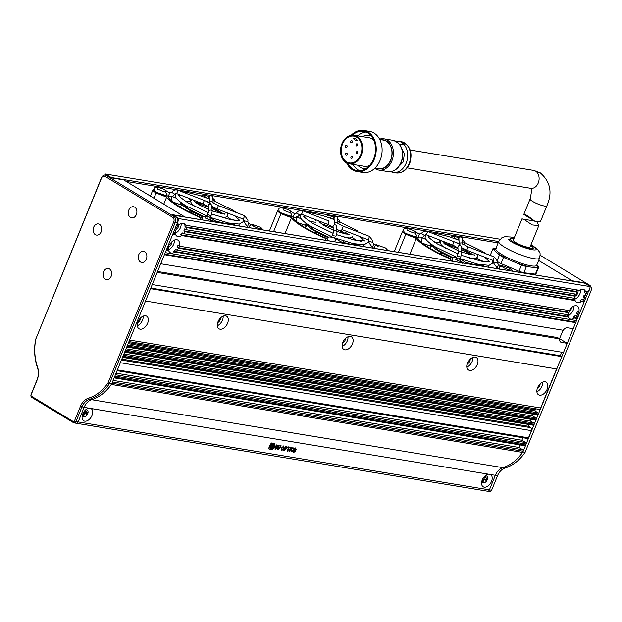 <?xml version="1.0" encoding="UTF-8"?>
<svg xmlns="http://www.w3.org/2000/svg" width="622" height="622" viewBox="0 0 622 622"><rect width="100%" height="100%" fill="white"/><g stroke="black" fill="none" stroke-linecap="round" stroke-linejoin="round"><path stroke-width="0.93" d="M566.813 314.592A7.363 4.634 121.2 0 0 567.155 316.287L568.43 317.065A7.363 4.634 -58.8 0 0 569.768 318.713A7.363 4.634 -58.8 0 0 574.534 318.067L573.251 317.29A7.363 4.634 121.2 0 0 575.28 315.432L576.555 316.209A7.363 4.634 -58.8 0 0 577.877 314.227L576.602 313.449A7.363 4.634 -58.8 0 0 577.076 312.431A7.363 4.634 -58.8 0 0 577.441 311.397L578.717 312.166A7.363 4.634 121.2 0 0 577.395 306.125A7.363 4.634 121.2 0 0 569.285 310.611L179.222 246.156A7.363 4.634 121.2 0 0 177.9 240.115A7.363 4.634 121.2 0 0 169.79 244.602L168.632 244.407L172.83 234.113L175.653 234.58A7.363 4.634 121.2 0 0 176.99 236.236A7.363 4.634 121.2 0 0 181.756 235.59L575.148 300.589A7.363 4.634 121.2 0 0 576.485 302.245A7.363 4.634 121.2 0 0 581.251 301.6L579.976 300.823A7.363 4.634 121.2 0 0 581.998 298.964L583.273 299.742A7.363 4.634 121.2 0 0 584.594 297.759L583.319 296.982A7.363 4.634 121.2 0 0 583.794 295.963A7.363 4.634 121.2 0 0 584.159 294.929L586.6 295.893L587.44 293.833L584.517 292.791L587.44 293.833M575.148 300.589L573.873 299.82A7.363 4.634 121.2 0 1 573.531 298.125M574.464 293.887A7.363 4.634 121.2 0 0 574.246 294.385A7.363 4.634 121.2 0 0 573.888 295.427L575.163 296.204A7.363 4.634 121.2 0 0 574.806 298.342L183.778 233.724A7.363 4.634 121.2 0 0 185.099 231.749L183.824 230.972A7.363 4.634 121.2 0 0 184.299 229.953A7.363 4.634 121.2 0 0 184.664 228.912L185.939 229.689A7.363 4.634 121.2 0 0 186.297 227.551L185.022 226.773A7.363 4.634 121.2 0 0 184.672 224.519L185.955 225.296A7.363 4.634 121.2 0 0 184.617 223.648A7.363 4.634 121.2 0 0 179.851 224.285L177.029 223.819L179.128 218.68L590.379 286.625L588.28 291.772L585.45 291.306A7.363 4.634 121.2 0 0 584.112 289.658A7.363 4.634 121.2 0 0 579.354 290.303L185.955 225.296M573.764 299.516A7.363 4.634 121.2 0 0 579.961 293.638A7.363 4.634 121.2 0 0 580.653 289.595M181.756 235.59L180.473 234.813A7.363 4.634 -58.8 0 0 182.503 232.955L183.778 233.724M175.653 234.58L174.378 233.81A7.363 4.634 121.2 0 1 174.036 232.115M175.668 230.187A7.363 4.634 121.2 0 0 175.311 232.325L173.67 232.053L174.51 230L175.668 230.187L174.673 229.588M174.269 233.507A7.363 4.634 121.2 0 0 180.458 227.629A7.363 4.634 121.2 0 0 181.157 223.586M179.222 246.156L177.939 245.379A7.363 4.634 -58.8 0 1 177.581 246.421A7.363 4.634 -58.8 0 1 177.099 247.439L178.382 248.217A7.363 4.634 121.2 0 1 177.06 250.192L175.777 249.422A7.363 4.634 121.2 0 1 173.756 251.28L567.155 316.287M167.31 248.582A7.363 4.634 121.2 0 0 167.652 250.277L168.935 251.047A7.363 4.634 -58.8 0 0 170.272 252.703A7.363 4.634 -58.8 0 0 175.031 252.058L173.756 251.28M168.943 246.654L167.785 246.468L166.945 248.528L168.585 248.792A7.363 4.634 -58.8 0 1 168.943 246.654L167.956 246.055M167.551 249.974A7.363 4.634 121.2 0 0 173.74 244.096A7.363 4.634 121.2 0 0 174.44 240.053M567.746 310.355A7.363 4.634 -58.8 0 0 567.528 310.852A7.363 4.634 -58.8 0 0 567.163 311.894L568.446 312.672A7.363 4.634 121.2 0 0 568.088 314.81L177.06 250.192M567.046 315.984A7.363 4.634 121.2 0 0 573.235 310.106A7.363 4.634 121.2 0 0 573.935 306.063M171.843 241.826A3.849 2.426 -58.8 0 1 171.462 243.715A3.849 2.426 -58.8 0 1 168.85 246.6M168.305 245.192A3.849 2.426 121.2 0 0 169.044 244.477M178.172 224.013A3.849 2.426 -58.8 0 1 178.18 227.248A3.849 2.426 -58.8 0 1 175.575 230.132M175.031 228.725A3.849 2.426 121.2 0 0 175.769 228.01M571.338 307.836A3.849 2.426 -58.8 0 1 570.957 309.733A3.849 2.426 -58.8 0 1 568.352 312.609M567.264 311.575A3.849 2.426 121.2 0 0 568.547 310.487M577.667 290.023A3.849 2.426 -58.8 0 1 577.683 293.265A3.849 2.426 -58.8 0 1 575.07 296.142M573.982 295.108A3.849 2.426 121.2 0 0 575.264 294.019M590.379 286.625L584.579 283.119A1.135 0.855 -80.6 0 0 584.097 283.041M586.779 291.531L586.157 293.055M585.146 295.528L584.478 297.176L585.753 297.954L584.913 300.006L583.273 299.742M583.42 299.765L582.798 301.289L584.074 302.067L579.875 312.361L578.717 312.166M578.429 311.995L577.76 313.643L579.035 314.421L578.196 316.474L576.555 316.209M576.703 316.233L576.073 317.764L577.356 318.534L576.516 320.594L165.265 252.641L166.105 250.58L168.935 251.047M575.023 320.346L574.394 321.877L575.677 322.655L573.196 328.727L567.326 327.755A4.533 2.853 121.2 0 0 563.283 330.274L160.733 263.759L164.426 254.701L575.677 322.655M563.011 330.228L559.559 338.687L567.233 343.344L563.493 352.503L152.25 284.549L157.203 272.405L559.753 338.92A4.533 2.853 121.2 0 0 560.694 342.123A4.533 2.853 121.2 0 0 561.355 342.372L567.233 343.344M561.736 352.207L560.313 355.706L561.814 356.616L556.776 368.97L145.525 301.017L150.571 288.662L561.814 356.616M104.939 175.062L105.382 173.981L111.175 177.495L498.681 241.523M176.189 225.879L175.35 227.94L176.508 228.134A7.363 4.634 121.2 0 1 177.83 226.151L176.189 225.879M173.103 215.08A1.135 0.855 99.4 0 1 173.336 215.165L179.128 218.68M500.111 239.206L105.382 173.981M560.313 355.706L150.819 288.04M577.877 314.227L579.035 314.421M576.602 313.449L577.76 313.643M581.251 301.6L584.074 302.067M584.594 297.759L585.753 297.954M583.319 296.982L584.478 297.176M585.8 293.561A7.363 4.634 -58.8 0 1 585.442 295.699M176.998 225.646A3.849 2.426 121.2 0 0 177.13 224.729M576.493 291.656A3.849 2.426 121.2 0 0 576.625 290.746M176.407 225.351L177.83 226.151M559.753 338.92L557.499 337.552L157.584 271.472M164.643 254.173L574.394 321.877M577.457 289.984A7.363 4.634 121.2 0 0 576.05 291.391L577.325 292.161A7.363 4.634 121.2 0 0 576.003 294.144L185.939 229.689M585.45 291.306L584.175 290.536A7.363 4.634 121.2 0 1 584.517 292.791M180.473 234.813L573.873 299.82M176.547 225.374A7.363 4.634 -58.8 0 1 177.954 223.974M173.04 233.584L174.378 233.81M579.976 300.823L582.798 301.289M567.163 311.894L177.099 247.439M576.05 291.391L185.022 226.773M175.031 252.058L568.43 317.065M574.534 318.067L577.356 318.534M568.446 312.672L178.382 248.217M577.325 292.161L186.297 227.551M185.099 231.749L575.163 296.204M166.323 250.052L167.652 250.277M573.251 317.29L576.073 317.764M183.824 230.972L573.888 295.427M497.522 268.681A43.027 8.172 22.2 0 0 497.538 268.113M493.884 263.23A43.027 8.172 22.2 0 0 492.951 262.453M403.911 231.563A7.021 1.337 22.2 0 0 403.787 231.703A7.021 1.337 22.2 0 0 407.597 234.618A7.021 1.337 22.2 0 0 414.952 237.184A7.021 1.337 22.2 0 0 416.779 237.029M438.44 252.967L441.566 253.519A28.083 5.334 -157.8 0 0 441.744 253.613L440.485 253.994M422.626 243.311L431.497 246.335A28.083 5.334 -157.8 0 0 431.551 246.405L429.763 248.162M401.19 252.765L398.64 251.778L399.93 252.555M398.64 251.778L405.785 234.276A11.546 2.193 -157.8 0 1 402.597 231.159A11.546 2.193 -157.8 0 1 403.67 230.715M451.969 260.517A7.021 1.337 22.2 0 0 451.673 260.727A7.021 1.337 22.2 0 0 451.759 261.123M425.541 234.945A43.027 8.172 22.2 0 0 425.059 234.898M417.665 237.425A43.027 8.172 22.2 0 0 451.899 259.218M418.824 233.981A45.289 8.607 -157.8 0 1 421.102 233.856M450.631 260.937L450.53 259.102A45.289 8.607 -157.8 0 1 416.32 238.374L405.785 234.276M493.005 261.574A45.289 8.607 -157.8 0 1 493.961 262.297M416.32 238.374L409.859 254.196M449.838 260.805L450.53 259.102M482.859 265.143L482.726 265.462A28.083 5.334 -157.8 0 1 482.711 265.501L485.144 266.636M478.162 259.872L478.302 260.587M478.854 264.42L478.948 265.617M482.726 265.462L485.316 266.667M480.689 260.649L486.381 261.846M485.401 261.784L480.775 260.727M488.946 267.266L488.682 265.4M465.093 251.871L466.205 250.689M466.414 250.798L465.855 251.824M440.773 241.126L439.357 240.317L440.298 242.316M439.357 240.317A41.907 7.962 -157.8 0 1 439.544 240.372L440.796 241.087M421.724 237.635L426.062 239.431M426.117 239.501L421.669 237.651M421.055 237.417L421.809 242.65M431.551 246.405L422.727 243.396M441.744 253.613L438.627 253.061M372.679 248.054A43.027 8.172 22.2 0 0 372.695 247.486A43.027 8.172 22.2 0 1 372.679 248.054M369.04 242.603A43.027 8.172 22.2 0 0 368.107 241.826A43.027 8.172 22.2 0 1 369.04 242.603M290.109 216.557A7.021 1.337 22.2 0 0 291.936 216.402A7.021 1.337 22.2 0 1 290.109 216.557A7.021 1.337 22.2 0 1 282.753 213.984A7.021 1.337 22.2 0 1 278.944 211.076A7.021 1.337 22.2 0 0 282.753 213.984A7.021 1.337 22.2 0 0 290.109 216.557M316.901 232.986L315.642 233.367L316.901 232.986A28.083 5.334 -157.8 0 1 316.722 232.892L313.597 232.34L316.722 232.892A28.083 5.334 -157.8 0 0 316.901 232.986L313.783 232.434L316.901 232.986M306.708 225.778L304.92 227.535L306.708 225.778A28.083 5.334 -157.8 0 1 306.654 225.708L297.782 222.684L306.654 225.708A28.083 5.334 -157.8 0 0 306.708 225.778L297.884 222.762L306.708 225.778M273.797 231.151L280.942 213.649A11.546 2.193 -157.8 0 1 277.754 210.531A11.546 2.193 -157.8 0 1 278.827 210.088A11.546 2.193 -157.8 0 0 277.754 210.531A11.546 2.193 -157.8 0 0 280.942 213.649L291.477 217.739L285.016 233.569L291.477 217.739L280.942 213.649L273.797 231.151L276.347 232.138L273.797 231.151L273.594 231.679L273.812 231.159M327.125 239.89A7.021 1.337 22.2 0 0 326.83 240.1A7.021 1.337 22.2 0 0 326.915 240.489A7.021 1.337 22.2 0 1 326.83 240.1A7.021 1.337 22.2 0 1 327.125 239.89M300.698 214.31A43.027 8.172 22.2 0 0 300.216 214.271A43.027 8.172 22.2 0 1 300.698 214.31M292.822 216.79A43.027 8.172 22.2 0 0 327.055 238.591A43.027 8.172 22.2 0 1 292.822 216.79M293.981 213.354A45.289 8.607 -157.8 0 1 296.259 213.229A45.289 8.607 -157.8 0 0 293.981 213.354M325.687 238.475A45.289 8.607 -157.8 0 1 291.477 217.739A45.289 8.607 -157.8 0 0 325.687 238.475L325.788 240.31L325.687 238.475L324.995 240.178L325.687 238.475M368.162 240.947A45.289 8.607 -157.8 0 1 369.118 241.663A45.289 8.607 -157.8 0 0 368.162 240.947M357.883 244.835A28.083 5.334 -157.8 0 1 357.868 244.874L360.301 246.009L357.868 244.874A28.083 5.334 -157.8 0 0 357.883 244.835L360.472 246.04L357.883 244.835M344.293 243.365L343.328 240.877L344.293 243.365M355.846 240.022L361.537 241.219L355.846 240.022M360.558 241.157L355.255 239.898L360.558 241.157M364.103 246.639L363.839 244.773L364.103 246.639M340.25 231.244L341.361 230.062L340.25 231.244M341.571 230.171L341.012 231.197L341.571 230.171M315.929 220.499L314.514 219.69A41.907 7.962 -157.8 0 1 314.701 219.745L315.953 220.452L314.701 219.745A41.907 7.962 -157.8 0 0 314.514 219.69L315.929 220.499M296.881 217L301.219 218.804L296.881 217M301.273 218.874L296.826 217.024L301.273 218.874M296.212 216.79L296.966 222.023L296.212 216.79M247.836 227.427A43.027 8.172 22.2 0 0 247.851 226.859M244.197 221.976A43.027 8.172 22.2 0 0 243.264 221.191M154.225 190.309A7.021 1.337 22.2 0 0 154.1 190.449A7.021 1.337 22.2 0 0 157.91 193.356A7.021 1.337 22.2 0 0 165.265 195.93A7.021 1.337 22.2 0 0 167.093 195.767M188.754 211.705L191.879 212.265A28.083 5.334 -157.8 0 0 192.058 212.359L190.798 212.74M172.939 202.057L181.811 205.081A28.083 5.334 -157.8 0 0 181.865 205.151L180.077 206.908M153.961 198.247L156.099 193.022A11.546 2.193 -157.8 0 1 152.911 189.904A11.546 2.193 -157.8 0 1 153.984 189.461M202.282 219.255A7.021 1.337 22.2 0 0 201.987 219.473A7.021 1.337 22.2 0 0 202.072 219.861M175.855 193.683A43.027 8.172 22.2 0 0 175.373 193.644M167.979 196.163A43.027 8.172 22.2 0 0 202.212 217.957M169.137 192.719A45.289 8.607 -157.8 0 1 171.415 192.595M200.945 219.675L200.844 217.848A45.289 8.607 -157.8 0 1 166.634 197.112L156.099 193.022M243.319 220.32A45.289 8.607 -157.8 0 1 244.275 221.035M166.634 197.112L163.749 204.179M200.152 219.55L200.844 217.848M233.172 223.889L233.04 224.208A28.083 5.334 -157.8 0 1 233.025 224.239L235.458 225.382M233.04 224.2L235.629 225.405M231.003 219.395L236.694 220.592M235.715 220.53L230.412 219.271M239.26 226.011L238.996 224.145M215.966 210.477L216.518 209.435M217.49 211.2L216.744 209.544L216.168 210.57M191.086 199.864L189.671 199.063L190.612 201.054M189.671 199.063A41.907 7.962 -157.8 0 1 189.858 199.11L191.109 199.825M172.037 196.373L176.376 198.177M176.43 198.247L171.983 196.396M171.369 196.163L172.123 201.396M181.865 205.151L173.04 202.134M192.058 212.359L188.94 211.807M484.452 476.514A2.83 1.78 -58.8 0 1 482.058 480.464M525.116 452.303L522.915 451.945A45.593 34.358 99.4 0 1 502.91 467.651A13.591 10.24 -80.6 0 0 495.353 475.317L489.405 489.895L491.605 490.26L497.553 475.682A13.591 10.24 99.4 0 1 505.111 468.016A45.593 34.358 99.4 0 0 525.116 452.303L590.9 291.112A4.533 3.413 99.4 0 0 589.57 285.171L540.176 255.23M491.605 490.26A2.263 1.703 99.4 0 1 489.732 491.582L487.531 491.217A2.263 1.703 99.4 0 1 487.057 491.046M589.57 285.171L587.37 284.806L583.833 282.66L572.077 280.716L538.652 260.462M522.915 451.945L588.7 290.746L590.9 291.112M497.553 475.682L495.353 475.317A13.591 10.24 99.4 0 1 502.91 467.651L505.111 468.016M490.431 474.508L488.527 474.189A7.13 4.486 121.2 0 0 485.945 475.231A7.13 4.486 121.2 0 0 482.26 479.927A7.13 4.486 121.2 0 0 481.607 482.384A7.13 4.486 121.2 0 0 485.16 487.205A7.13 4.486 121.2 0 0 491.512 481.459A7.13 4.486 121.2 0 0 490.431 474.508L495.353 475.317L489.405 489.895A2.263 1.703 99.4 0 1 487.531 491.217A2.263 1.703 -80.6 0 0 489.405 489.895L78.154 421.941A2.263 1.703 99.4 0 1 76.281 423.263A2.263 1.703 -80.6 0 0 78.154 421.941L74.461 421.001A1.135 0.855 99.4 0 1 73.295 421.576L31.45 396.222A1.135 0.855 99.4 0 1 31.116 394.737L37.071 380.159A14.718 11.095 -80.6 0 0 37.561 367.19A44.465 33.502 99.4 0 1 35.788 339.13L101.518 178.071A3.398 2.558 99.4 0 1 105.032 176.353L172.76 217.397A3.398 2.558 99.4 0 1 173.756 221.852L108.034 382.911A44.465 33.502 99.4 0 1 88.596 398.119A14.718 11.095 -80.6 0 0 80.417 406.423L74.461 421.001M99.52 224.363A5.66 4.268 -80.6 0 0 98.346 223.92A5.66 4.268 -80.6 0 0 93.393 228.002A5.66 4.268 -80.6 0 0 95.321 234.657A5.66 4.268 -80.6 0 0 96.496 235.093A5.66 4.268 -80.6 0 0 101.448 231.011A5.66 4.268 -80.6 0 0 99.52 224.363M144.669 251.723A5.66 4.268 -80.6 0 0 143.495 251.288A5.66 4.268 -80.6 0 0 138.543 255.37A5.66 4.268 -80.6 0 0 140.471 262.017A5.66 4.268 -80.6 0 0 141.653 262.453A5.66 4.268 -80.6 0 0 146.598 258.371A5.66 4.268 -80.6 0 0 144.669 251.723M134.694 207.165A5.66 4.268 -80.6 0 0 133.52 206.729A5.66 4.268 -80.6 0 0 128.567 210.811A5.66 4.268 -80.6 0 0 130.496 217.459A5.66 4.268 -80.6 0 0 131.67 217.894A5.66 4.268 -80.6 0 0 136.622 213.812A5.66 4.268 -80.6 0 0 134.694 207.165M109.495 268.922A5.66 4.268 -80.6 0 0 108.321 268.479A5.66 4.268 -80.6 0 0 103.369 272.56A5.66 4.268 -80.6 0 0 105.297 279.216A5.66 4.268 -80.6 0 0 106.471 279.651A5.66 4.268 -80.6 0 0 111.424 275.569A5.66 4.268 -80.6 0 0 109.495 268.922M88.596 398.119L89.459 399.34A13.591 10.24 -80.6 0 0 81.902 406.998L75.954 421.576A2.263 1.703 -80.6 0 1 74.08 422.906L76.281 423.263A2.263 1.703 99.4 0 1 75.806 423.092M111.291 384.443A45.289 34.132 99.4 0 1 91.659 399.697L89.459 399.34A45.593 34.358 -80.6 0 0 109.464 383.626L108.034 382.911M173.756 221.852L175.249 222.427L109.464 383.626L111.665 383.992A45.593 34.358 -80.6 0 1 91.659 399.697A13.591 10.24 -80.6 0 0 84.102 407.363L78.154 421.941L84.102 407.363L80.417 406.423M111.665 383.992L177.449 222.793L175.249 222.427A4.533 3.413 -80.6 0 0 173.919 216.487L172.76 217.397M105.032 176.353L106.183 175.443L173.919 216.487L176.119 216.853A4.533 3.413 -80.6 0 1 177.449 222.793M176.119 216.853L172.582 214.707L184.33 216.65L123.677 179.89L111.929 177.954L108.391 175.808L106.183 175.443A4.533 3.413 -80.6 0 0 105.242 175.093A4.533 3.413 -80.6 0 0 101.495 177.736L101.518 178.071M35.788 339.13L101.495 177.736M35.711 338.936A45.593 34.358 -80.6 0 0 37.507 367.851L37.561 367.19M37.071 380.159L37.048 379.817A13.591 10.24 -80.6 0 0 37.507 367.851M37.048 379.817L31.1 394.402A2.263 1.703 -80.6 0 0 31.769 397.372L31.45 396.222M73.295 421.576L73.606 422.727L31.769 397.372M73.606 422.727A2.263 1.703 -80.6 0 0 74.08 422.906M108.391 175.808A4.533 3.413 -80.6 0 0 107.45 175.458L105.242 175.093M86.155 411.593L85.642 412.845L86.956 413.062M83.045 415.379L82.718 416.172M82.563 414.454A2.83 1.78 121.2 0 0 84.95 410.504M86.069 411.803L87.142 412.456M537.346 222.396L538.808 225.615L532.129 224.915L525.015 220.064L522.029 218.773L513.321 240.123A9.058 1.718 22.2 0 0 515.832 242.58A9.058 1.718 22.2 0 0 524.665 246.444A9.058 1.718 22.2 0 0 530.092 246.973L538.808 225.615M523.397 219.193L534.345 220.965M534.889 221.292L523.81 214.419L526.966 215.29L534.889 221.292L540.58 221.269L546.894 205.804C552.624 192.61 550.408 181.624 540.246 172.838L533.692 170.428L410.178 150.019M402.761 156.161A11.32 8.529 99.4 0 1 402.177 159.698M379.56 139.134A15.853 11.942 99.4 0 1 383.945 138.799A15.853 11.942 99.4 0 1 387.242 140.028A15.853 11.942 99.4 0 1 391.899 160.826A15.853 11.942 99.4 0 1 378.775 170.078A15.853 11.942 99.4 0 1 375.478 168.85A15.853 11.942 99.4 0 1 374.732 168.352M381.387 139.756A14.718 11.095 99.4 0 1 390.717 160.297A14.718 11.095 99.4 0 1 376.66 168.352M379.739 139.483L383.3 140.067A14.493 10.924 99.4 0 1 386.316 141.194A14.493 10.924 99.4 0 1 391.254 158.221A14.493 10.924 99.4 0 1 378.573 168.671L375.012 168.08M351.236 135.215A20.837 15.698 99.4 0 1 363.769 130.418L369.647 131.39A20.837 15.698 99.4 0 1 373.977 133.007A20.837 15.698 99.4 0 1 380.096 160.336A20.837 15.698 99.4 0 1 362.851 172.496L356.981 171.524A20.837 15.698 99.4 0 1 352.643 169.907A20.837 15.698 99.4 0 1 346.648 162.956M363.769 130.418A20.837 15.698 99.4 0 1 368.107 132.035A20.837 15.698 99.4 0 1 375.206 156.503A20.837 15.698 99.4 0 1 356.981 171.524M366.125 132.043A19.912 15.006 -80.6 0 0 357.689 135.837M352.962 164.433A19.912 15.006 -80.6 0 0 358.093 169.915A19.912 15.006 -80.6 0 0 359.726 170.747M352.464 135.106A19.912 15.006 99.4 0 1 363.621 131.328A19.912 15.006 99.4 0 1 367.765 132.875A19.912 15.006 99.4 0 1 374.545 156.262A19.912 15.006 99.4 0 1 357.129 170.615A19.912 15.006 99.4 0 1 352.993 169.075A19.912 15.006 99.4 0 1 347.784 163.446M357.759 165.227A16.911 12.743 -80.6 0 0 365.666 168.811M356.942 136.342A14.493 10.924 99.4 0 1 361.88 153.37A14.493 10.924 99.4 0 1 349.199 163.811A14.493 10.924 99.4 0 1 346.19 162.692A14.493 10.924 99.4 0 1 341.245 145.665A14.493 10.924 99.4 0 1 353.926 135.215A14.493 10.924 99.4 0 1 356.942 136.342M353.926 135.215L368.963 137.703A14.493 10.924 99.4 0 1 371.979 138.823A14.493 10.924 99.4 0 1 373.838 140.3M369.693 165.405A14.493 10.924 99.4 0 1 364.235 166.299L349.199 163.811M346.438 162.07A13.816 10.411 99.4 0 1 341.735 145.843A13.816 10.411 99.4 0 1 353.817 135.884A13.816 10.411 99.4 0 1 356.686 136.957A13.816 10.411 99.4 0 1 361.398 153.183A13.816 10.411 99.4 0 1 349.307 163.143A13.816 10.411 99.4 0 1 346.438 162.07M356.6 137.167A13.591 10.24 99.4 0 1 361.234 153.129A13.591 10.24 99.4 0 1 349.346 162.917A13.591 10.24 99.4 0 1 346.524 161.868A13.591 10.24 99.4 0 1 341.89 145.906A13.591 10.24 99.4 0 1 353.778 136.109A13.591 10.24 99.4 0 1 356.6 137.167M345.879 147.352A1.135 0.855 99.4 0 1 346.718 145.291A1.135 0.855 99.4 0 1 345.879 147.352M345.964 155.189A1.135 0.855 99.4 0 1 346.804 153.129A1.135 0.855 99.4 0 1 345.964 155.189M351.228 158.377A1.135 0.855 99.4 0 1 352.068 156.324A1.135 0.855 99.4 0 1 351.228 158.377M356.414 153.735A1.135 0.855 99.4 0 1 357.253 151.682A1.135 0.855 99.4 0 1 356.414 153.735M356.32 145.898A1.135 0.855 99.4 0 1 357.16 143.845A1.135 0.855 99.4 0 1 356.32 145.898M351.057 142.71A1.135 0.855 99.4 0 1 351.897 140.65A1.135 0.855 99.4 0 1 351.057 142.71M357.875 140.805A6.795 5.116 99.4 0 1 356.756 140.782A6.795 5.116 99.4 0 1 355.341 140.253A6.795 5.116 99.4 0 1 353.452 138.123A11.546 8.7 99.4 0 1 357.875 140.805M399.441 144.164L404.183 144.708M371.124 135.783A16.911 12.743 -80.6 0 0 362.486 136.63M536.732 265.166L537.159 265.625C537.766 266.838 537.089 267.499 535.122 267.615L529.159 266.9L517.162 263.223L507.824 259.242L497.864 253.558L494.49 250.293C493.884 249.08 494.56 248.411 496.519 248.295M530.706 245.465A12.456 2.364 -157.8 0 1 532.471 246.833A12.456 2.364 -157.8 0 1 533.233 248.256A12.456 2.364 -157.8 0 1 523.413 246.732A12.456 2.364 -157.8 0 1 510.934 240.263A12.456 2.364 -157.8 0 1 510.172 238.84A12.456 2.364 -157.8 0 1 513.928 238.623M494.49 250.293L492.927 248.777L490.4 254.95L491.333 255.852M497.367 260.12L499.427 255.074L497.864 253.558M499.427 255.074A24.686 4.688 22.2 0 0 503.486 257.391L507.824 259.242M503.486 257.391L500.967 263.565L518.981 271.246L521.5 265.073L517.162 263.223M521.5 265.073A24.686 4.688 22.2 0 0 526.391 266.574L529.159 266.9M526.391 266.574L523.864 272.747L535.371 274.123L537.898 267.95L535.122 267.615M537.898 267.95A24.686 4.688 22.2 0 0 538.675 267.281A24.686 4.688 22.2 0 0 538.722 267.133L537.159 265.625M492.927 248.777A24.686 4.688 22.2 0 1 492.966 248.629A24.686 4.688 22.2 0 1 493.751 247.96L495.944 248.225M497.654 261.707A24.686 4.688 22.2 0 0 500.967 263.565M538.675 267.281L536.156 273.462A24.686 4.688 -157.8 0 1 535.371 274.123M523.864 272.747A24.686 4.688 -157.8 0 1 518.981 271.246M490.4 254.95A24.686 4.688 -157.8 0 1 490.447 254.81L492.966 248.629M512.839 271.215L510.429 268.611L501.301 265.407L502.817 266.597M418.038 237.534L419.368 234.199L415.263 231.656C410.108 228.235 402.761 227.808 403.818 229.806C403.507 231.423 404.277 232.675 406.112 233.553L415.232 236.757L416.701 235.699L415.232 233.133C413.373 232.931 410.963 232.037 407.985 230.459L407.052 229.782L407.278 230.389M457.131 260.19L456.649 258.013C454.052 257.228 452.489 257.555 451.976 258.993L452.381 261.224M376.458 244.78L377.974 245.97L376.458 244.78L385.586 247.984L376.458 244.78M291.858 215.072L290.388 212.506L291.858 215.072L290.388 216.129L291.858 215.072M263.153 229.953L260.742 227.357L251.615 224.153L253.131 225.335M168.352 196.28L169.682 192.944L165.576 190.402C160.422 186.981 153.074 186.553 154.132 188.544C153.821 190.161 154.59 191.413 156.425 192.299L165.545 195.502L167.015 194.445L165.545 191.879C163.687 191.669 161.277 190.783 158.299 189.197L157.366 188.528L157.591 189.135M207.445 218.936L206.963 216.759C204.366 215.966 202.803 216.293 202.29 217.731L202.694 219.963M138.076 321.691A7.363 4.634 121.2 0 0 139.04 328.774A7.363 4.634 121.2 0 0 147.624 323.269A7.363 4.634 121.2 0 0 146.668 316.186A7.363 4.634 121.2 0 0 138.076 321.691M137.376 325.734A7.363 4.634 121.2 0 0 142.508 320.167A7.363 4.634 121.2 0 0 143.208 316.124M537.579 387.7A7.363 4.634 121.2 0 0 538.535 394.783A7.363 4.634 121.2 0 0 547.119 389.279A7.363 4.634 121.2 0 0 546.163 382.196A7.363 4.634 121.2 0 0 537.579 387.7M536.879 391.743A7.363 4.634 121.2 0 0 542.003 386.176A7.363 4.634 121.2 0 0 542.703 382.133M467.713 362.976A7.363 4.634 121.2 0 0 468.669 370.059A7.363 4.634 121.2 0 0 477.261 364.554A7.363 4.634 121.2 0 0 476.296 357.471A7.363 4.634 121.2 0 0 467.713 362.976M467.013 367.019A7.363 4.634 121.2 0 0 472.137 361.452A7.363 4.634 121.2 0 0 472.837 357.409M342.862 342.357A7.363 4.634 121.2 0 0 343.818 349.44A7.363 4.634 121.2 0 0 352.41 343.935A7.363 4.634 121.2 0 0 351.453 336.852A7.363 4.634 121.2 0 0 342.862 342.357M342.162 346.4A7.363 4.634 121.2 0 0 347.294 340.833A7.363 4.634 121.2 0 0 347.986 336.79M218.027 321.714A7.363 4.634 121.2 0 0 218.983 328.797A7.363 4.634 121.2 0 0 227.574 323.292A7.363 4.634 121.2 0 0 226.61 316.209A7.363 4.634 121.2 0 0 218.027 321.714M217.327 325.757A7.363 4.634 121.2 0 0 222.451 320.19A7.363 4.634 121.2 0 0 223.15 316.147M137.75 322.616A3.849 2.426 121.2 0 0 140.23 319.794A3.849 2.426 121.2 0 0 140.611 317.896M537.245 388.626A3.849 2.426 121.2 0 0 539.725 385.803A3.849 2.426 121.2 0 0 540.106 383.906M467.379 363.901A3.849 2.426 121.2 0 0 469.867 361.071A3.849 2.426 121.2 0 0 470.24 359.182M342.535 343.282A3.849 2.426 121.2 0 0 345.016 340.452A3.849 2.426 121.2 0 0 345.397 338.562M217.692 322.639A3.849 2.426 121.2 0 0 220.18 319.817A3.849 2.426 121.2 0 0 220.553 317.92M82.835 416.336A3.849 2.426 121.2 0 0 84.297 416.141L82.788 415.224A3.849 2.426 121.2 0 0 84.841 413.366L86.349 414.283A3.849 2.426 -58.8 0 0 86.878 413.272A3.849 2.426 -58.8 0 0 87.189 412.223L85.68 411.313A3.849 2.426 121.2 0 0 85.688 409.929M85.455 410.007A3.849 2.426 -58.8 0 1 87.204 410.069A3.849 2.426 -58.8 0 1 87.702 413.77A3.849 2.426 -58.8 0 1 83.216 416.647A3.849 2.426 -58.8 0 1 82.353 415.131M482.338 482.345A3.849 2.426 121.2 0 0 483.792 482.151L482.291 481.241A3.849 2.426 121.2 0 0 484.336 479.383L485.844 480.293A3.849 2.426 121.2 0 0 486.373 479.282A3.849 2.426 121.2 0 0 486.684 478.232L485.176 477.323A3.849 2.426 121.2 0 0 485.191 475.939M484.958 476.017A3.849 2.426 -58.8 0 1 486.699 476.079A3.849 2.426 -58.8 0 1 487.205 479.78A3.849 2.426 -58.8 0 1 482.711 482.664A3.849 2.426 -58.8 0 1 481.848 481.14M82.765 413.918A7.13 4.486 121.2 0 0 82.112 416.375A7.13 4.486 121.2 0 0 85.665 421.195A7.13 4.486 121.2 0 0 92.017 415.442A7.13 4.486 121.2 0 0 90.929 408.491L89.024 408.18A7.13 4.486 121.2 0 0 86.45 409.214A7.13 4.486 121.2 0 0 82.765 413.918M556.597 368.939L540.666 407.985L129.594 340.063M111.952 383.292L523.024 451.214L522.542 452.396A45.289 34.132 99.4 0 1 502.91 467.651L91.659 399.697A13.591 10.24 -80.6 0 0 84.102 407.363L89.024 408.18M128.964 341.595L538.792 409.307A2.263 1.703 -80.6 0 0 540.666 407.985M519.953 444.932L518.927 447.451L522.69 449.729L112.496 381.955M523.024 451.214A1.135 0.855 -80.6 0 0 522.69 449.729M535.939 408.841A2.263 1.703 -80.6 0 0 535.223 409.828L534.803 410.854L537.96 412.767L127.596 344.961M127.152 346.034L538.224 413.957A0.91 0.684 -80.6 0 0 537.96 412.767M538.224 413.957L538.061 414.369L126.989 346.446M537.12 414.827A0.91 0.684 -80.6 0 0 538.061 414.369M533.412 414.252L532.704 416.001L535.861 417.914L125.496 350.108M125.053 351.181L536.125 419.104A0.91 0.684 -80.6 0 0 535.861 417.914M536.125 419.104L535.962 419.516L124.89 351.593M535.021 419.974A0.91 0.684 -80.6 0 0 535.962 419.516M531.312 419.399L530.597 421.148L533.762 423.061L123.389 355.255M122.954 356.328L534.026 424.251A0.91 0.684 -80.6 0 0 533.762 423.061M534.026 424.251L533.863 424.663L122.791 356.74M532.922 425.121A0.91 0.684 -80.6 0 0 533.863 424.663M529.213 424.546L528.498 426.295L530.76 427.664L121.445 360.029M120.349 362.712L531.421 430.634A2.263 1.703 -80.6 0 0 530.76 427.664M531.421 430.634L528.482 437.834L117.41 369.911M527.308 438.409A1.135 0.855 -80.6 0 0 528.482 437.834M522.892 437.732L521.866 440.244L525.629 442.53L115.435 374.747M114.891 376.085L525.963 444.015A1.135 0.855 -80.6 0 0 525.629 442.53M525.963 444.015L525.543 445.041L114.471 377.119M524.369 445.616A1.135 0.855 -80.6 0 0 525.543 445.041M113.134 380.4L518.927 447.451M116.073 373.192L521.866 440.244M123.926 353.949L530.597 421.148M126.025 348.802L532.704 416.001M128.124 343.655L534.803 410.854M291.306 447.358L290.707 447.257L289.028 451.378L289.627 451.471L291.306 447.358M291.664 451.3L291.43 449.628L292.799 448.174L293.662 449.138L293.001 447.576L290.824 449.488L291.29 451.829L292.698 451.323L293.016 450.546L291.407 451.175M290.964 451.696L292.705 450.849M294.089 451.72L293.397 450.585L293.094 451.315L293.957 452.272L295.582 451.23L294.742 449.068L295.388 448.602L296.212 449.473L295.613 448.011L294.12 448.967L294.929 451.183L293.786 451.58M293.537 452.14L295.582 451.23M294.455 450.359L294.929 451.183M295.427 451.137L294.595 448.975L295.232 448.509L295.629 449.379M295.116 449.815L294.595 448.975L294.836 449.652M268.891 448.952L272.008 449.558L273.26 448.571L274.854 444.668L274.512 443.416L271.728 442.957L270.383 444.17L268.883 447.848L268.961 449.006M290.35 447.202L287.932 446.798L287.698 447.373L288.6 447.521L287.154 451.067L287.768 451.168L289.214 447.622L290.116 447.77L290.35 447.202M287.092 448.089L286.641 446.588L285.459 446.394L283.78 450.507L284.378 450.608L284.962 449.17L287.092 448.089L286.493 446.495M281.494 447.964L281.999 450.297L284.223 448.415L283.733 446.044L281.494 447.964M281.673 450.157L284.223 448.415M278.329 449.1L278.135 447.941L279.185 445.352L278.578 445.251L277.606 447.63L278.088 449.652L280.094 447.995L281.051 445.663L280.436 445.562L279.379 448.143L278.073 448.983M277.637 449.512L279.947 447.91L280.872 445.632M275.499 448.625L275.336 446.923L276.72 445.5L277.7 446.332L276.953 444.924L274.73 446.806L275.258 449.185L276.844 448.462L277.466 446.93L276.082 446.705L275.849 447.272L276.658 447.412L276.378 448.097L275.289 448.516M277.342 445.057L276.953 444.924M275.344 448.54L275.188 446.837L276.572 445.406L277.062 446.231M274.885 449.037L276.697 448.369L277.295 446.899M522.542 452.396L111.346 384.45M528.498 426.295L121.826 359.096M84.841 413.366L86.691 413.677M484.336 479.383L486.194 479.686M277.07 446.168L277.7 446.332M277.552 446.246L276.806 444.831M276.572 445.406L276.914 446.137L276.572 445.406M275.873 447.21L276.658 447.412M278.174 449.006L277.98 447.848L279.014 445.329M284.075 448.322L283.585 445.951M283.562 446.635L281.96 447.972L282.069 449.667M281.96 447.972L282.015 449.652M283.352 446.526L282.108 448.065M282.217 449.76L283.601 448.314L283.492 446.588M283.803 450.445L284.814 449.076L285.552 449.271M285.397 449.177L286.944 448.003M286.33 447.902L285.669 446.969L285.055 448.485L286.478 447.988L285.825 447.062L285.203 448.579M287.185 451.004L287.621 451.074L289.067 447.537L289.969 447.684L290.179 447.171M287.722 447.311L288.6 447.521M269.069 449.006L271.853 449.465L273.112 448.478L274.706 444.574L274.364 443.323M270.523 446.954L270.687 447.622L269.847 447.482L269.862 448.065M270.539 447.529L269.691 447.397L269.777 448.034M272.661 444.761L272.794 446.339L270.36 448.602M273.221 443.82L272.755 443.634C270.275 445.01 269.248 446.129 269.668 447L272.739 444.808L272.941 446.433L271.239 447.793L270.772 447.56L270.282 448.555M272.413 445.204L270.967 446.052L271.2 447.234M271.122 446.137L271.441 447.35L272.638 446.394L272.49 445.243L270.967 446.052M270.041 448.353L270.189 448.439C268.992 450.763 276.471 446.122 272.902 443.719C270.422 445.095 269.396 446.223 269.824 447.094M273.151 443.774L272.755 443.634M269.691 447.397L270.687 447.622M293.934 451.626L293.242 450.491M294.385 450.312L294.781 451.098L294.665 450.468M295.637 449.317L296.212 449.473M296.064 449.387L295.466 447.918M295.232 448.509L295.473 449.286L295.232 448.509M293.071 448.975L293.662 449.138M293.506 449.045L292.853 447.482M291.508 451.207L291.283 449.535L292.651 448.081L292.908 448.944M289.059 451.315L289.479 451.385L291.135 447.327M498.136 242.868L126.173 181.406M560.165 341.649L561.355 342.372M584.579 283.119L173.336 215.165M443.898 243.731L457.947 248.411L445.927 244.267M461.664 249.951L471.826 254.849M481.304 261.217L476.841 257.803L481.234 261.201M481.793 264.98L475.542 264.886L465.256 262.282M482.773 265.135A28.083 5.334 -157.8 0 1 480.417 265.858M469.074 263.985A28.083 5.334 -157.8 0 1 465.699 262.989M452.645 258.13A28.083 5.334 -157.8 0 1 430.929 243.972M398.438 252.314L398.655 251.786M453.244 257.811L438.782 250.51L431.738 244.555M434.778 242.246L438.813 242.634M321.107 223.656L333.104 227.784L321.107 223.656M336.821 229.324L346.983 234.222L336.821 229.308M351.99 237.184L356.39 240.574L351.99 237.184M356.95 244.353L350.699 244.259L340.413 241.655L350.699 244.259L356.95 244.353M357.93 244.5A28.083 5.334 -157.8 0 1 355.574 245.231A28.083 5.334 -157.8 0 0 357.93 244.5M344.23 243.35A28.083 5.334 -157.8 0 1 340.856 242.355A28.083 5.334 -157.8 0 0 344.23 243.35M327.802 237.503A28.083 5.334 -157.8 0 1 306.086 223.345A28.083 5.334 -157.8 0 0 327.802 237.503M328.4 237.176L313.939 229.883L306.895 223.928L313.939 229.883L328.4 237.176M309.935 221.619L313.97 222.007L309.935 221.619M196.264 203.029L208.261 207.157L196.241 203.013M222.171 213.595L211.978 208.681L222.14 213.587M227.147 216.557L231.547 219.947M232.107 223.726L225.856 223.632L215.57 221.028M233.087 223.873A28.083 5.334 -157.8 0 1 230.731 224.596M219.387 222.723A28.083 5.334 -157.8 0 1 216.013 221.727M202.959 216.876A28.083 5.334 -157.8 0 1 181.243 202.718M203.557 216.549L189.096 209.256L182.052 203.301M185.092 200.992L189.127 201.373M409.097 163.664A15.853 11.942 99.4 0 1 395.981 172.924C402.115 173.39 406.687 170.288 409.688 163.609C412.969 152.382 410.123 145.066 401.143 141.645A15.853 11.942 99.4 0 1 404.44 142.873A15.853 11.942 99.4 0 1 409.097 163.664M401.143 141.645L398.212 141.155A15.853 11.942 99.4 0 1 401.509 142.384A15.853 11.942 99.4 0 1 406.158 163.182A15.853 11.942 99.4 0 1 393.042 172.434L390.499 171.656M399.441 144.358L404.417 153.665L403.188 162.023L395.608 169.697M401.019 162.334A15.853 11.942 99.4 0 1 387.903 171.586C393.804 172.069 398.274 168.974 401.314 162.303C404.564 150.959 401.812 143.628 393.065 140.308A15.853 11.942 99.4 0 1 396.362 141.536A15.853 11.942 99.4 0 1 401.019 162.334M530.861 188.334L530.745 188.303A9.058 6.826 -80.6 0 0 538.668 181.772A9.058 6.826 -80.6 0 0 535.581 171.136A9.058 6.826 -80.6 0 0 533.692 170.428M530.854 188.326C532.02 187.619 531.771 191.164 530.115 198.954A9.058 1.718 22.2 0 0 532.626 201.411A9.058 1.718 22.2 0 0 541.467 205.276A9.058 1.718 22.2 0 0 546.894 205.804M514.2 237.962L508.485 239.524C514.433 245.667 542.33 254.165 534.92 247.572L530.978 244.804M514.27 237.791L511.059 237.029L504.862 236.71L501.752 237.853L498.743 241.383A22.081 4.199 22.2 0 0 500.096 243.91A22.081 4.199 22.2 0 0 522.208 255.378A22.081 4.199 22.2 0 0 539.624 258.068C540.502 251.894 540.432 253.535 537.089 248.831L531.04 244.64M495.781 248.644L495.804 248.582A22.081 4.199 22.2 0 0 497.149 251.109A22.081 4.199 22.2 0 0 519.269 262.577A22.081 4.199 22.2 0 0 536.685 265.267L536.662 265.33M497.157 267.927L498.447 264.607M459.261 244.29A1.812 1.773 -3.1 0 1 462.721 243.995M462.822 244.081L462.527 238.623A1.812 1.773 176.9 0 0 459.036 238.07A1.812 1.773 176.9 0 0 458.904 238.825L459.199 244.252M461.54 247.618L466.764 250.2L468.078 246.825L494.366 257.026L497.647 261.52L497.538 262.888L494 262.111L493.884 263.471L497.172 267.965L499.552 269.194M493.036 260.361L494.366 257.026M454.278 238.156L454.052 237.55L456.797 239.353M494.008 262.087L493.052 260.408L466.764 250.2M499.396 268.992A1.812 1.648 -42.4 0 1 502.218 266.737L498.486 264.591L497.538 262.888M459.837 261.38L461.034 259.599L459.464 258.713L459.806 259.599M416.997 232.986A1.812 1.648 137.6 0 0 414.493 233.04M458.087 247.96L452.661 245.052L453.974 241.678L427.687 231.47L426.358 234.805M427.648 231.493L427.687 231.47C425.059 230.661 422.944 231.361 421.335 233.569L424.414 235.443M458.204 253.115L457.893 247.331A1.812 1.773 -3.1 0 1 459.992 245.488A1.812 1.773 -3.1 0 1 461.508 247.136L461.835 253.053A1.812 1.773 -3.1 0 0 458.336 252.501A1.812 1.773 -3.1 0 0 458.212 253.092L458.212 253.247M421.366 233.538L419.368 234.199M456.54 257.982L457.326 255.766L460.7 257.08L461.835 253.053M456.983 258.231A1.812 1.773 -3.1 0 1 459.627 258.915M373.659 244.003L373.006 246.032L373.659 244.003M372.314 247.299L373.006 246.032L372.314 247.299M334.512 223.36A1.812 1.773 -3.1 0 1 337.878 223.36A1.812 1.773 -3.1 0 0 334.418 223.663A1.812 1.773 -3.1 0 1 334.512 223.36M337.684 217.995A1.812 1.773 176.9 0 0 334.193 217.443A1.812 1.773 176.9 0 0 334.061 218.198A1.812 1.773 176.9 0 1 336.549 216.448A1.812 1.773 176.9 0 1 337.684 217.995L337.979 223.453L337.684 217.995L336.494 216.332C335.18 215.609 334.061 216.58 333.12 219.255C334.061 216.58 335.18 215.609 336.494 216.332L337.684 217.995M341.921 229.572L343.235 226.19L369.522 236.399L372.803 240.893L372.695 242.261L372.803 240.893L369.522 236.399L343.235 226.19L341.921 229.572L368.208 239.781L369.538 236.446L368.208 239.781L369.157 241.476L372.695 242.261L369.157 241.499L369.04 242.844L372.329 247.338L374.288 248.271L372.329 247.338L369.04 242.844L369.188 241.087L368.208 239.781L341.921 229.572M332.156 218.641L330.142 217.591L332.156 218.641M374.553 248.365A1.812 1.648 -42.4 0 1 377.375 246.11L377.375 246.11A1.812 1.648 -42.4 0 0 374.553 248.365M334.994 240.753L336.191 238.972L334.994 240.753M292.146 212.351A1.812 1.648 137.6 0 0 289.65 212.413A1.812 1.648 137.6 0 1 292.146 212.351L294.54 213.61L293.211 216.946C295.839 217.762 297.954 217.062 299.563 214.854L301.53 214.217L302.206 212.911L301.53 214.217L327.817 224.425L329.131 221.051L302.844 210.842L302.206 212.911L302.844 210.842C300.216 210.026 298.101 210.726 296.492 212.934L299.563 214.854L301.53 214.217L327.817 224.425L329.131 221.051L302.844 210.842C300.216 210.026 298.101 210.726 296.492 212.934L299.563 214.854C297.954 217.062 295.839 217.762 293.211 216.946L291.073 215.958L293.211 216.946L294.525 213.571L296.492 212.934L294.525 213.571L292.138 212.343M333.05 226.703A1.812 1.773 -3.1 0 1 335.149 224.861A1.812 1.773 -3.1 0 1 336.665 226.509L336.992 232.426A1.812 1.773 -3.1 0 0 335.849 230.879A1.812 1.773 -3.1 0 1 336.992 232.426L335.857 236.453L336.992 232.426L336.665 226.509A1.812 1.773 -3.1 0 0 333.174 225.949A1.812 1.773 -3.1 0 0 333.05 226.703L333.361 232.488A1.812 1.773 -3.1 0 1 335.849 230.879A1.812 1.773 -3.1 0 0 333.369 232.457L333.05 226.703M334.302 235.893L332.482 235.139L334.302 235.893M332.14 237.604A1.812 1.773 -3.1 0 1 334.714 238.164A1.812 1.773 -3.1 0 0 332.14 237.604M247.47 226.672L248.761 223.352M209.575 203.036A1.812 1.773 -3.1 0 1 213.035 202.733M213.136 202.819L212.841 197.368A1.812 1.773 176.9 0 0 209.35 196.816A1.812 1.773 176.9 0 0 209.217 197.563L209.513 202.997M211.853 206.364L217.078 208.945L218.392 205.563L244.679 215.772L247.96 220.266L247.851 221.634L244.314 220.849L244.197 222.217L247.486 226.711L249.865 227.94M243.35 219.107L244.679 215.772M204.591 196.902L204.366 196.288L207.11 198.099M249.71 227.738A1.812 1.648 -42.4 0 1 252.532 225.483L248.8 223.337L247.851 221.634M210.15 220.126L211.348 218.345L209.777 217.459L210.119 218.345M167.31 191.731A1.812 1.648 137.6 0 0 164.807 191.786M208.401 206.706L202.974 203.798L204.288 200.416L178.001 190.215L176.671 193.551M177.962 190.231L178.001 190.215C175.373 189.399 173.258 190.099 171.649 192.307L174.728 194.188M208.518 211.861L208.207 206.076A1.812 1.773 -3.1 0 1 210.306 204.226A1.812 1.773 -3.1 0 1 211.822 205.882L212.149 211.799A1.812 1.773 -3.1 0 0 208.65 211.239A1.812 1.773 -3.1 0 0 208.525 211.83M171.68 192.284L169.682 192.944M206.854 216.728L207.639 214.504L211.013 215.826L212.149 211.799M207.297 216.977A1.812 1.773 -3.1 0 1 209.941 217.653M90.929 408.491L488.527 474.189M128.544 342.629L535.223 409.828M584.346 283.033L173.227 215.095M471.857 254.849L461.664 249.943M440.298 242.883L434.716 242.207M430.859 243.925L430.105 245.783M394.247 251.615L402.597 231.159M466.43 250.806L467.176 252.454M356.46 240.59L351.998 237.169L356.46 240.59M315.455 222.256L309.873 221.572L315.455 222.256M306.016 223.298L305.262 225.156L306.016 223.298M269.404 230.987L277.754 210.531L269.404 230.987M341.587 230.179L342.333 231.827L341.587 230.179M231.617 219.963L227.154 216.542M190.612 201.629L185.029 200.945M181.173 202.663L180.419 204.529M150.384 196.078L152.911 189.904M530.745 188.303L407.223 167.893M393.042 172.434L395.981 172.924M378.775 170.078L387.903 171.586M351.197 163.228L349.346 162.917M530.115 198.954L523.81 214.419M398.212 141.155L395.553 141.077M383.945 138.799L393.065 140.308M355.628 136.412L353.778 136.109M498.743 241.383L495.804 248.582M539.624 258.068L536.685 265.267M533.178 273.867L532.906 274.527M489.304 261.59L484.561 257.111M492.678 260.26L492.779 263.005L489.094 265.345L478.015 264.241L460.117 258.682M456.742 257.36L435.618 247.066C425.658 240.768 425.238 238.382 425.106 237.34L425.681 234.735M486.287 253.893L482.439 251.397L462.69 241.663M489.428 261.637L481.21 261.201L461.353 255.277M457.971 253.955L437.491 243.972C430.634 239.252 427.695 236.803 428.659 236.632L428.62 236.827M458.982 240.185L448.112 236.399L435.866 233.421L431.598 232.986M430.898 236.601L428.745 236.873M509.371 270.998L510.429 270.088C509.06 270.057 506.635 269.163 503.151 267.413L502.218 266.737M464.556 243.179C465.233 242.292 464.463 241.041 462.263 239.423M459.005 237.806L454.441 236.36L452.404 236.298L450.95 237.301M457.963 239.89C458.904 237.215 460.023 236.236 461.337 236.959L462.527 238.623M456.999 239.268L458.01 239.765M462.846 244.539L462.651 243.917L468.078 246.825M465.839 263.448L464.844 261.862L461.034 259.599M462.371 263.23L463.429 262.321C462.06 262.29 459.635 261.395 456.151 259.646L455.211 258.97L455.444 259.576M415.916 236.585L418.054 237.581C420.682 238.389 422.797 237.69 424.406 235.481L426.373 234.844L452.661 245.052M461.508 247.136C460.023 244.547 461.827 245.332 453.974 241.678M457.326 255.766L458.22 253.061M459.806 259.794L460.7 257.08M473.148 254.997L469.913 252.734L461.586 248.52M477.323 254.297L477.579 256.8L476.444 258.076L474.578 258.604L469.322 258.068M474.228 255.432L474.664 254.927L470.426 254.6L461.781 252.065M458.072 250.627L448.143 245.729L443.867 242.362L443.82 243.031M459.168 243.614L455.327 242.238M441.255 240.621L440.306 242.922L441.387 245.084L445.484 248.341M454.029 245.62L444.901 243.466M364.461 240.963L359.718 236.477L364.461 240.963M367.936 242.378L364.251 244.718L353.172 243.606L335.274 238.055L353.172 243.606L364.251 244.718L367.936 242.378M331.899 236.733L310.775 226.439C300.815 220.141 300.395 217.754 300.263 216.705L300.838 214.108L300.263 216.705C300.395 217.754 300.815 220.141 310.775 226.439L331.899 236.733M364.686 240.846L356.367 240.566L336.51 234.649L356.367 240.566L364.686 240.846M333.128 233.328L312.648 223.337C305.791 218.617 302.852 216.176 303.816 216.005L303.816 216.005C302.852 216.176 305.791 218.617 312.648 223.337L333.128 233.328M357.596 230.77L337.847 221.035L357.596 230.77M334.138 219.55L323.269 215.772L311.023 212.794L306.755 212.359L311.023 212.794L323.269 215.772L334.138 219.55M306.055 215.974L303.901 216.246L306.055 215.974M376.162 245.177L373.643 243.964L372.695 242.261L373.643 243.964L376.162 245.177M387.996 250.588L385.586 247.984L387.996 250.588M339.713 222.552C340.389 221.657 339.62 220.406 337.419 218.796C339.62 220.406 340.389 221.657 339.713 222.552M334.162 217.171L329.598 215.733L327.561 215.671L326.107 216.674L327.561 215.671L329.598 215.733L334.162 217.171M334.356 223.625L334.061 218.198L334.356 223.625M338.003 223.912L337.808 223.282L343.235 226.19L337.808 223.282L338.003 223.912M378.308 246.778L377.375 246.11L378.308 246.778M281.268 212.926C279.433 212.04 278.664 210.796 278.975 209.171C277.917 207.18 285.265 207.608 290.42 211.029L292.153 212.359L290.42 211.029C285.265 207.608 277.917 207.18 278.975 209.171C278.664 210.796 279.433 212.04 281.268 212.926L290.388 216.129L281.268 212.926M335.048 238.382L340.001 241.235L340.996 242.821L340.001 241.235L335.048 238.382M333.244 227.333L327.817 224.425L333.244 227.333M332.482 235.139L333.376 232.434L332.482 235.139M283.142 209.832C286.12 211.41 288.53 212.304 290.388 212.506C288.53 212.304 286.12 211.41 283.142 209.832M327.537 240.597L327.133 238.358C327.646 236.928 329.209 236.601 331.806 237.386C329.209 236.601 327.646 236.928 327.133 238.358L327.537 240.597M348.304 234.37L345.07 232.107L348.304 234.37M352.736 236.173L351.601 237.448L349.735 237.977L344.479 237.441L349.735 237.977L351.601 237.448L352.736 236.173M349.385 234.805L349.821 234.3L345.583 233.973L336.937 231.431L345.583 233.973L349.821 234.3L349.385 234.805M333.229 230L323.3 225.102L319.024 221.735L323.3 225.102L333.229 230M239.618 220.328L234.875 215.85M242.992 219.006L243.093 221.751L239.408 224.091L228.328 222.979L210.43 217.428M207.056 216.106L185.931 205.812C175.972 199.514 175.552 197.127 175.42 196.078L175.995 193.481M236.601 212.638L232.752 210.135L213.004 200.401M239.742 220.382L231.524 219.939L211.667 214.015M208.284 212.693L187.805 202.71C180.948 197.99 178.009 195.549 178.973 195.378L178.934 195.565M209.295 198.923L198.426 195.145L186.18 192.159L181.912 191.731M181.212 195.347L179.058 195.619M259.685 229.736L260.742 228.826C259.374 228.795 256.948 227.901 253.465 226.151L252.532 225.483M214.87 201.925C215.546 201.03 214.777 199.779 212.576 198.169M209.319 196.544L204.755 195.098L202.718 195.036L201.264 196.047M208.277 198.628C209.217 195.953 210.337 194.981 211.651 195.697L212.841 197.368M217.078 208.945L243.365 219.146L244.314 220.849M207.313 198.006L208.323 198.511M213.159 203.285L212.965 202.655L218.392 205.563M216.153 222.194L215.158 220.608L211.348 218.345M212.685 221.976L213.743 221.067C212.374 221.028 209.948 220.141 206.465 218.384L205.524 217.716L205.758 218.322M166.23 195.331L168.368 196.319C170.996 197.135 173.11 196.435 174.72 194.227L176.687 193.59L202.974 203.798M211.822 205.882C210.337 203.293 212.141 204.078 204.288 200.416M207.639 214.504L208.525 211.993M210.119 218.532L211.013 215.826M223.461 213.735L211.9 207.258M227.636 213.043L227.893 215.546L226.758 216.821L224.892 217.35L219.636 216.814M224.542 214.178L224.977 213.673L220.74 213.346L212.094 210.804M208.386 209.365L198.457 204.475L194.181 201.1L194.134 201.769M209.482 202.36L205.641 200.976M191.568 199.367L190.62 201.66L191.7 203.829L195.798 207.087M204.343 204.366L195.215 202.212M114.16 377.881L524.603 445.702M117.099 370.673L527.549 438.494M122.534 357.347L533.108 425.191M124.641 352.2L535.208 420.044M126.74 347.06L537.307 414.897M487.531 491.217L76.281 423.263"/></g></svg>
